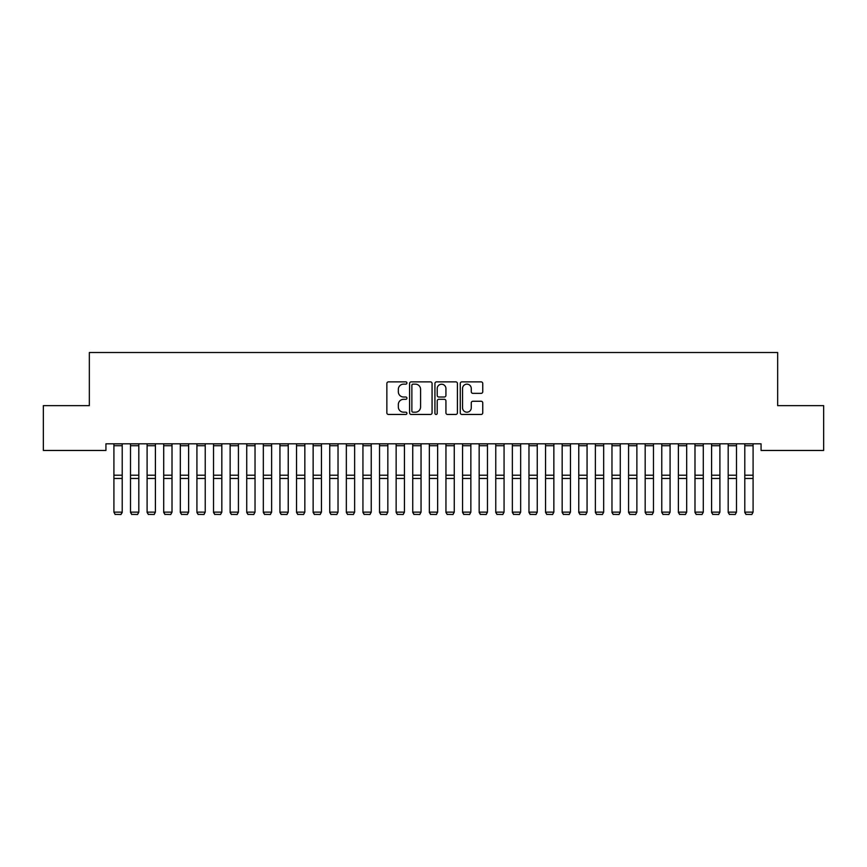 <?xml version="1.0" encoding="UTF-8"?>
<svg xmlns="http://www.w3.org/2000/svg" width="867" height="867" viewBox="0 0 867 867"><rect width="100%" height="100%" fill="white"/><g stroke="black" fill="none" stroke-linecap="round" stroke-linejoin="round"><path stroke-width="1.3" d="M406.937 383.008A1.138 1.138 0 0 0 405.799 381.87L388.481 381.87A1.626 1.626 0 0 0 386.855 383.496L386.855 412.833A1.626 1.626 0 0 0 388.481 414.459L405.799 414.459A1.138 1.138 0 0 0 406.937 413.321A1.138 1.138 0 0 0 405.799 412.183L403.556 412.183A5.213 5.213 0 0 1 398.343 406.959L398.343 404.521A5.213 5.213 0 0 1 403.556 399.308L405.799 399.308A1.138 1.138 0 0 0 406.937 398.159A1.138 1.138 0 0 0 405.799 397.021L403.556 397.021A5.213 5.213 0 0 1 398.343 391.808L398.343 389.359A5.213 5.213 0 0 1 403.556 384.146L405.799 384.146A1.138 1.138 0 0 0 406.937 383.008M481.12 393.358A1.626 1.626 0 0 0 482.756 391.721L482.756 383.496A1.626 1.626 0 0 0 481.12 381.87L461.894 381.87A1.626 1.626 0 0 0 460.269 383.496L460.269 412.833A1.626 1.626 0 0 0 461.894 414.459L481.12 414.459A1.626 1.626 0 0 0 482.756 412.833L482.756 402.895A1.626 1.626 0 0 0 481.12 401.258L472.894 401.258A1.626 1.626 0 0 0 471.269 402.895L471.269 407.815A4.357 4.357 0 0 1 466.912 412.183A4.357 4.357 0 0 1 462.545 407.815L462.545 388.514A4.357 4.357 0 0 1 466.912 384.146A4.357 4.357 0 0 1 471.269 388.514L471.269 391.721A1.626 1.626 0 0 0 472.894 393.358L481.12 393.358M761.063 443.817L105.937 443.817L105.937 450.461L43.35 450.461L43.35 405.637L89.334 405.637L89.334 352.511L777.666 352.511L777.666 405.637L823.65 405.637L823.65 450.461L761.063 450.461L761.063 443.817M432.069 383.496A1.626 1.626 0 0 0 430.444 381.87L411.218 381.87A1.626 1.626 0 0 0 409.582 383.496L409.582 412.833A1.626 1.626 0 0 0 411.218 414.459L430.444 414.459A1.626 1.626 0 0 0 432.069 412.833L432.069 383.496M436.556 381.87L455.782 381.87A1.626 1.626 0 0 1 457.418 383.496L457.418 412.833A1.626 1.626 0 0 1 455.782 414.459L447.556 414.459A1.626 1.626 0 0 1 445.931 412.833L445.931 400.933A1.626 1.626 0 0 0 444.294 399.308L438.832 399.308A1.626 1.626 0 0 0 437.206 400.933L437.206 413.321A1.138 1.138 0 0 1 436.068 414.459A1.138 1.138 0 0 1 434.931 413.321L434.931 383.496A1.626 1.626 0 0 1 436.556 381.87M413.006 384.146A1.138 1.138 0 0 0 411.868 385.295L411.868 411.034A1.138 1.138 0 0 0 413.006 412.183L415.369 412.183A5.213 5.213 0 0 0 420.582 406.959L420.582 389.359A5.213 5.213 0 0 0 415.369 384.146L413.006 384.146M445.931 388.589A4.357 4.357 0 0 0 441.563 384.233A4.357 4.357 0 0 0 437.206 388.589L437.206 395.395A1.626 1.626 0 0 0 438.832 397.021L444.294 397.021A1.626 1.626 0 0 0 445.931 395.395L445.931 388.589M122.214 443.817L122.214 512.43L120.968 514.489L115.159 514.38L120.968 514.489M115.159 514.489L113.913 512.137L122.214 512.137L120.968 514.38M113.913 443.817L113.913 512.137L115.159 514.38M130.516 512.43L131.751 514.489L130.516 512.137L138.818 512.137L137.571 514.489L131.751 514.38L137.571 514.489M147.108 512.43L148.355 514.489L147.108 512.137L155.41 512.137L154.174 514.489L148.355 514.38L154.174 514.489M138.818 443.817L138.818 512.137L137.571 514.38M130.516 443.817L130.516 512.137L131.751 514.38M155.41 443.817L155.41 512.137L154.174 514.38M147.108 443.817L147.108 512.137L148.355 514.38M163.711 512.43L164.958 514.489L163.711 512.137L172.013 512.137L170.766 514.489L164.958 514.38L170.766 514.489M180.314 512.43L181.561 514.489L180.314 512.137L188.616 512.137L187.37 514.489L181.561 514.38L187.37 514.489M172.013 443.817L172.013 512.137L170.766 514.38M163.711 443.817L163.711 512.137L164.958 514.38M188.616 443.817L188.616 512.137L187.37 514.38M180.314 443.817L180.314 512.137L181.561 514.38M196.917 512.43L198.164 514.489L196.917 512.137L205.219 512.137L203.973 514.489L198.164 514.38L203.973 514.489M205.219 443.817L205.219 512.137L203.973 514.38M196.917 443.817L196.917 512.137L198.164 514.38M213.52 512.43L214.767 514.489L213.52 512.137L221.822 512.137L220.576 514.489L214.767 514.38L220.576 514.489M221.822 443.817L221.822 512.137L220.576 514.38M213.52 443.817L213.52 512.137L214.767 514.38M230.123 512.43L231.37 514.489L230.123 512.137L238.425 512.137L237.179 514.489L231.37 514.38L237.179 514.489M246.727 512.43L247.973 514.489L246.727 512.137L255.028 512.137L253.782 514.489L247.973 514.38L253.782 514.489M263.33 512.43L264.576 514.489L263.33 512.137L271.631 512.137L270.385 514.489L264.576 514.38L270.385 514.489M279.933 512.43L281.179 514.489L279.933 512.137L288.234 512.137L286.988 514.489L281.179 514.38L286.988 514.489M296.536 512.43L297.782 514.489L296.536 512.137L304.837 512.137L303.591 514.489L297.782 514.38L303.591 514.489M313.139 512.43L314.385 514.489L313.139 512.137L321.44 512.137L320.194 514.489L314.385 514.38L320.194 514.489M329.742 512.43L330.977 514.489L329.742 512.137L338.032 512.137L336.797 514.489L330.977 514.38L336.797 514.489M346.334 512.43L347.58 514.489L346.334 512.137L354.636 512.137L353.4 514.489L347.58 514.38L353.4 514.489M362.937 512.43L364.183 514.489L362.937 512.137L371.239 512.137L369.992 514.489L364.183 514.38L369.992 514.489M238.425 443.817L238.425 512.137L237.179 514.38M230.123 443.817L230.123 512.137L231.37 514.38M255.028 443.817L255.028 512.137L253.782 514.38M246.727 443.817L246.727 512.137L247.973 514.38M271.631 443.817L271.631 512.137L270.385 514.38M263.33 443.817L263.33 512.137L264.576 514.38M288.234 443.817L288.234 512.137L286.988 514.38M279.933 443.817L279.933 512.137L281.179 514.38M304.837 443.817L304.837 512.137L303.591 514.38M296.536 443.817L296.536 512.137L297.782 514.38M321.44 443.817L321.44 512.137L320.194 514.38M313.139 443.817L313.139 512.137L314.385 514.38M338.032 443.817L338.032 512.137L336.797 514.38M329.742 443.817L329.742 512.137L330.977 514.38M354.636 443.817L354.636 512.137L353.4 514.38M346.334 443.817L346.334 512.137L347.58 514.38M371.239 443.817L371.239 512.137L369.992 514.38M362.937 443.817L362.937 512.137L364.183 514.38M379.54 512.43L380.786 514.489L379.54 512.137L387.842 512.137L386.595 514.489L380.786 514.38L386.595 514.489M387.842 443.817L387.842 512.137L386.595 514.38M379.54 443.817L379.54 512.137L380.786 514.38M396.143 512.43L397.389 514.489L396.143 512.137L404.445 512.137L403.198 514.489L397.389 514.38L403.198 514.489M404.445 443.817L404.445 512.137L403.198 514.38M396.143 443.817L396.143 512.137L397.389 514.38M412.746 512.43L413.993 514.489L412.746 512.137L421.048 512.137L419.801 514.489L413.993 514.38L419.801 514.489M421.048 443.817L421.048 512.137L419.801 514.38M412.746 443.817L412.746 512.137L413.993 514.38M429.349 512.43L430.596 514.489L429.349 512.137L437.651 512.137L436.404 514.489L430.596 514.38L436.404 514.489M437.651 443.817L437.651 512.137L436.404 514.38M429.349 443.817L429.349 512.137L430.596 514.38M445.952 512.43L447.199 514.489L445.952 512.137L454.254 512.137L453.007 514.489L447.199 514.38L453.007 514.489M454.254 443.817L454.254 512.137L453.007 514.38M445.952 443.817L445.952 512.137L447.199 514.38M462.555 512.43L463.802 514.489L462.555 512.137L470.857 512.137L469.611 514.489L463.802 514.38L469.611 514.489M470.857 443.817L470.857 512.137L469.611 514.38M462.555 443.817L462.555 512.137L463.802 514.38M479.158 512.43L480.405 514.489L479.158 512.137L487.46 512.137L486.214 514.489L480.405 514.38L486.214 514.489M487.46 443.817L487.46 512.137L486.214 514.38M479.158 443.817L479.158 512.137L480.405 514.38M495.761 512.43L497.008 514.489L495.761 512.137L504.063 512.137L502.817 514.489L497.008 514.38L502.817 514.489M504.063 443.817L504.063 512.137L502.817 514.38M495.761 443.817L495.761 512.137L497.008 514.38M512.364 512.43L513.6 514.489L512.364 512.137L520.666 512.137L519.42 514.489L513.6 514.38L519.42 514.489M520.666 443.817L520.666 512.137L519.42 514.38M512.364 443.817L512.364 512.137L513.6 514.38M528.968 512.43L530.203 514.489L528.968 512.137L537.258 512.137L536.023 514.489L530.203 514.38L536.023 514.489M537.258 443.817L537.258 512.137L536.023 514.38M528.968 443.817L528.968 512.137L530.203 514.38M545.56 512.43L546.806 514.489L545.56 512.137L553.861 512.137L552.615 514.489L546.806 514.38L552.615 514.489M553.861 443.817L553.861 512.137L552.615 514.38M545.56 443.817L545.56 512.137L546.806 514.38M562.163 512.43L563.409 514.489L562.163 512.137L570.464 512.137L569.218 514.489L563.409 514.38L569.218 514.489M570.464 443.817L570.464 512.137L569.218 514.38M562.163 443.817L562.163 512.137L563.409 514.38M578.766 512.43L580.012 514.489L578.766 512.137L587.067 512.137L585.821 514.489L580.012 514.38L585.821 514.489M587.067 443.817L587.067 512.137L585.821 514.38M578.766 443.817L578.766 512.137L580.012 514.38M595.369 512.43L596.615 514.489L595.369 512.137L603.67 512.137L602.424 514.489L596.615 514.38L602.424 514.489M603.67 443.817L603.67 512.137L602.424 514.38M595.369 443.817L595.369 512.137L596.615 514.38M611.972 512.43L613.218 514.489L611.972 512.137L620.273 512.137L619.027 514.489L613.218 514.38L619.027 514.489M620.273 443.817L620.273 512.137L619.027 514.38M611.972 443.817L611.972 512.137L613.218 514.38M628.575 512.43L629.821 514.489L628.575 512.137L636.877 512.137L635.63 514.489L629.821 514.38L635.63 514.489M636.877 443.817L636.877 512.137L635.63 514.38M628.575 443.817L628.575 512.137L629.821 514.38M645.178 512.43L646.424 514.489L645.178 512.137L653.48 512.137L652.233 514.489L646.424 514.38L652.233 514.489M653.48 443.817L653.48 512.137L652.233 514.38M645.178 443.817L645.178 512.137L646.424 514.38M661.781 512.43L663.027 514.489L661.781 512.137L670.083 512.137L668.836 514.489L663.027 514.38L668.836 514.489M670.083 443.817L670.083 512.137L668.836 514.38M661.781 443.817L661.781 512.137L663.027 514.38M678.384 512.43L679.63 514.489L678.384 512.137L686.686 512.137L685.439 514.489L679.63 514.38L685.439 514.489M686.686 443.817L686.686 512.137L685.439 514.38M678.384 443.817L678.384 512.137L679.63 514.38M694.987 512.43L696.234 514.489L694.987 512.137L703.289 512.137L702.042 514.489L696.234 514.38L702.042 514.489M703.289 443.817L703.289 512.137L702.042 514.38M694.987 443.817L694.987 512.137L696.234 514.38M711.59 512.43L712.826 514.489L711.59 512.137L719.892 512.137L718.645 514.489L712.826 514.38L718.645 514.489M719.892 443.817L719.892 512.137L718.645 514.38M711.59 443.817L711.59 512.137L712.826 514.38M728.182 512.43L729.429 514.489L728.182 512.137L736.484 512.137L735.249 514.489L729.429 514.38L735.249 514.489M736.484 443.817L736.484 512.137L735.249 514.38M728.182 443.817L728.182 512.137L729.429 514.38M744.786 512.43L746.032 514.489L744.786 512.137L753.087 512.137L751.841 514.489L746.032 514.38L751.841 514.489M753.087 443.817L753.087 512.137L751.841 514.38M744.786 443.817L744.786 512.137L746.032 514.38M122.214 443.85L113.913 443.85M122.214 475.214L113.913 475.214M122.214 478.454L113.913 478.454M122.214 445.725L113.913 445.725M138.818 443.85L130.516 443.85M138.818 475.214L130.516 475.214M138.818 478.454L130.516 478.454M138.818 445.725L130.516 445.725M155.41 443.85L147.108 443.85M155.41 475.214L147.108 475.214M155.41 478.454L147.108 478.454M155.41 445.725L147.108 445.725M172.013 443.85L163.711 443.85M172.013 475.214L163.711 475.214M172.013 478.454L163.711 478.454M172.013 445.725L163.711 445.725M188.616 443.85L180.314 443.85M188.616 475.214L180.314 475.214M188.616 478.454L180.314 478.454M188.616 445.725L180.314 445.725M205.219 443.85L196.917 443.85M205.219 475.214L196.917 475.214M205.219 478.454L196.917 478.454M205.219 445.725L196.917 445.725M221.822 443.85L213.52 443.85M221.822 475.214L213.52 475.214M221.822 478.454L213.52 478.454M221.822 445.725L213.52 445.725M238.425 443.85L230.123 443.85M238.425 475.214L230.123 475.214M238.425 478.454L230.123 478.454M238.425 445.725L230.123 445.725M255.028 443.85L246.727 443.85M255.028 475.214L246.727 475.214M255.028 478.454L246.727 478.454M255.028 445.725L246.727 445.725M271.631 443.85L263.33 443.85M271.631 475.214L263.33 475.214M271.631 478.454L263.33 478.454M271.631 445.725L263.33 445.725M288.234 443.85L279.933 443.85M288.234 475.214L279.933 475.214M288.234 478.454L279.933 478.454M288.234 445.725L279.933 445.725M304.837 443.85L296.536 443.85M304.837 475.214L296.536 475.214M304.837 478.454L296.536 478.454M304.837 445.725L296.536 445.725M321.44 443.85L313.139 443.85M321.44 475.214L313.139 475.214M321.44 478.454L313.139 478.454M321.44 445.725L313.139 445.725M338.032 443.85L329.742 443.85M338.032 475.214L329.742 475.214M338.032 478.454L329.742 478.454M338.032 445.725L329.742 445.725M354.636 443.85L346.334 443.85M354.636 475.214L346.334 475.214M354.636 478.454L346.334 478.454M354.636 445.725L346.334 445.725M371.239 443.85L362.937 443.85M371.239 475.214L362.937 475.214M371.239 478.454L362.937 478.454M371.239 445.725L362.937 445.725M387.842 443.85L379.54 443.85M387.842 475.214L379.54 475.214M387.842 478.454L379.54 478.454M387.842 445.725L379.54 445.725M404.445 443.85L396.143 443.85M404.445 475.214L396.143 475.214M404.445 478.454L396.143 478.454M404.445 445.725L396.143 445.725M421.048 443.85L412.746 443.85M421.048 475.214L412.746 475.214M421.048 478.454L412.746 478.454M421.048 445.725L412.746 445.725M437.651 443.85L429.349 443.85M437.651 475.214L429.349 475.214M437.651 478.454L429.349 478.454M437.651 445.725L429.349 445.725M454.254 443.85L445.952 443.85M454.254 475.214L445.952 475.214M454.254 478.454L445.952 478.454M454.254 445.725L445.952 445.725M470.857 443.85L462.555 443.85M470.857 475.214L462.555 475.214M470.857 478.454L462.555 478.454M470.857 445.725L462.555 445.725M487.46 443.85L479.158 443.85M487.46 475.214L479.158 475.214M487.46 478.454L479.158 478.454M487.46 445.725L479.158 445.725M504.063 443.85L495.761 443.85M504.063 475.214L495.761 475.214M504.063 478.454L495.761 478.454M504.063 445.725L495.761 445.725M520.666 443.85L512.364 443.85M520.666 475.214L512.364 475.214M520.666 478.454L512.364 478.454M520.666 445.725L512.364 445.725M537.258 443.85L528.968 443.85M537.258 475.214L528.968 475.214M537.258 478.454L528.968 478.454M537.258 445.725L528.968 445.725M553.861 443.85L545.56 443.85M553.861 475.214L545.56 475.214M553.861 478.454L545.56 478.454M553.861 445.725L545.56 445.725M570.464 443.85L562.163 443.85M570.464 475.214L562.163 475.214M570.464 478.454L562.163 478.454M570.464 445.725L562.163 445.725M587.067 443.85L578.766 443.85M587.067 475.214L578.766 475.214M587.067 478.454L578.766 478.454M587.067 445.725L578.766 445.725M603.67 443.85L595.369 443.85M603.67 475.214L595.369 475.214M603.67 478.454L595.369 478.454M603.67 445.725L595.369 445.725M620.273 443.85L611.972 443.85M620.273 475.214L611.972 475.214M620.273 478.454L611.972 478.454M620.273 445.725L611.972 445.725M636.877 443.85L628.575 443.85M636.877 475.214L628.575 475.214M636.877 478.454L628.575 478.454M636.877 445.725L628.575 445.725M653.48 443.85L645.178 443.85M653.48 475.214L645.178 475.214M653.48 478.454L645.178 478.454M653.48 445.725L645.178 445.725M670.083 443.85L661.781 443.85M670.083 475.214L661.781 475.214M670.083 478.454L661.781 478.454M670.083 445.725L661.781 445.725M686.686 443.85L678.384 443.85M686.686 475.214L678.384 475.214M686.686 478.454L678.384 478.454M686.686 445.725L678.384 445.725M703.289 443.85L694.987 443.85M703.289 475.214L694.987 475.214M703.289 478.454L694.987 478.454M703.289 445.725L694.987 445.725M719.892 443.85L711.59 443.85M719.892 475.214L711.59 475.214M719.892 478.454L711.59 478.454M719.892 445.725L711.59 445.725M736.484 443.85L728.182 443.85M736.484 475.214L728.182 475.214M736.484 478.454L728.182 478.454M736.484 445.725L728.182 445.725M753.087 443.85L744.786 443.85M753.087 475.214L744.786 475.214M753.087 478.454L744.786 478.454M753.087 445.725L744.786 445.725"/></g></svg>
